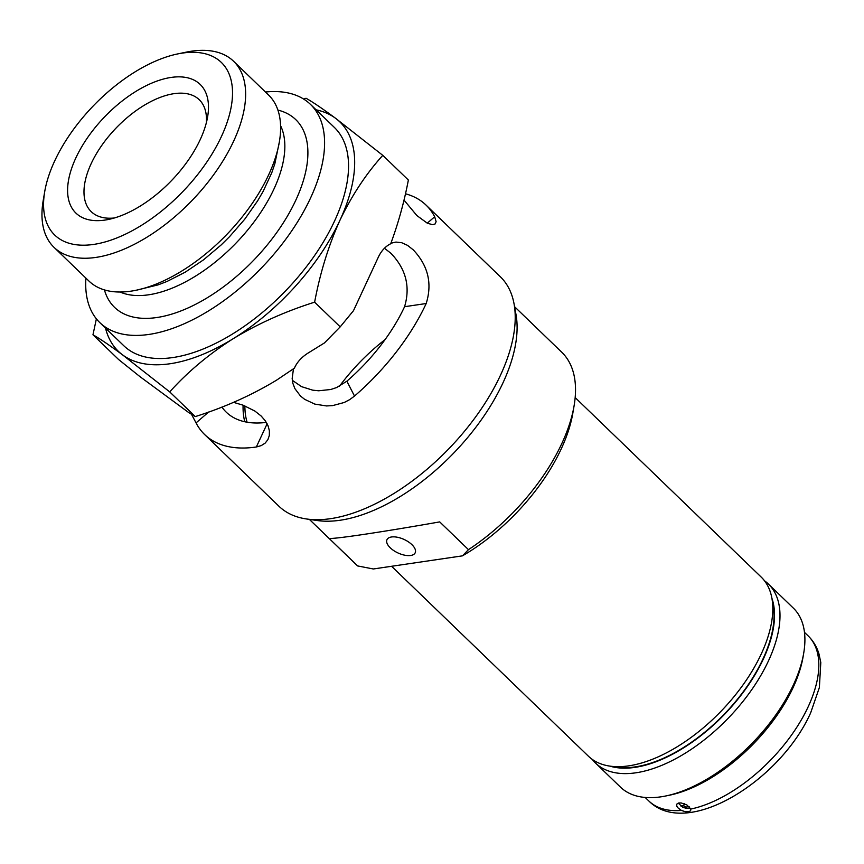 <?xml version="1.0" encoding="UTF-8"?>
<svg xmlns="http://www.w3.org/2000/svg" width="864" height="864" viewBox="0 0 864 864"><rect width="100%" height="100%" fill="white"/><g stroke="black" fill="none" stroke-linecap="round" stroke-linejoin="round"><path stroke-width="1.3" d="M690.422 808.25L686.729 808.412L682.83 807.332L678.208 803.088M678.294 808.175L676.858 806.382L676.588 804.244L678.812 802.969L681.253 802.98L686.837 804.902L690.757 809.06A114.718 59.249 -46 0 0 808.218 706.676A114.718 59.249 -46 0 0 808.121 635.861C813.251 640.883 816.89 646.963 819.018 654.08L820.8 662.537L819.374 687.528L810.68 712.789C780.743 780.246 687.128 839.57 648.821 800.971A114.718 59.249 -46 0 0 681.394 810.432L678.294 808.175M681.394 810.432L685.206 811.663L688.64 811.685L690.617 810.864L690.757 809.06M391.576 566.287L588.395 756.184A124.438 64.271 -46 0 0 609.908 766.12A120.55 62.262 -46 0 0 763.387 658.919A120.55 62.262 -46 0 0 771.898 598.266M764.532 580.813A124.438 64.271 134 0 1 768.388 584.01A124.438 64.271 134 0 1 768.485 660.83A124.438 64.271 134 0 1 682.085 755.114A124.438 64.271 134 0 1 595.577 763.117A124.438 64.271 134 0 1 592.25 759.38M803.714 653.108L803.088 656.813A120.55 62.262 134 0 1 793.098 687.593A120.55 62.262 134 0 1 669.578 795.193L665.896 795.949A124.438 64.271 -46 0 0 793.4 684.882A124.438 64.271 -46 0 0 803.714 653.108A124.438 64.271 -46 0 0 793.303 608.062L768.388 584.01M682.776 807.3A108.886 56.236 -46 0 0 686.394 807.041L683.554 805.777A108.886 56.236 -46 0 1 680.735 805.928M684.472 803.79L683.554 805.777M595.577 763.117L620.503 787.158A124.438 64.271 -46 0 0 665.896 795.949M686.394 807.041L689.148 806.62M771.898 598.234L773.183 605.318A119.945 61.96 134 0 1 762.966 658.984A119.945 61.96 134 0 1 617.047 767.146L609.908 766.12A124.438 64.271 -46 0 0 761.292 653.897A124.438 64.271 -46 0 0 771.898 598.234A124.438 64.271 -46 0 0 761.195 577.076L575.165 397.58M247.093 422.215A125.993 65.081 134 0 1 244.89 405.896M411.901 544.644A15.552 7.409 -155.1 0 0 397.462 537.268A15.552 7.409 -155.1 0 0 386.975 539.687A15.552 7.409 -155.1 0 0 390.28 547.83A15.552 7.409 -155.1 0 0 404.719 555.196A15.552 7.409 -155.1 0 0 415.195 552.787A15.552 7.409 -155.1 0 0 411.901 544.644M574.106 405.713L572.843 413.111A139.99 72.306 134 0 1 561.244 448.859A139.99 72.306 134 0 1 462.445 555.854L468.472 549.644A147.766 76.324 -46 0 0 561.859 443.437A147.766 76.324 -46 0 0 574.106 405.713A147.766 76.324 -46 0 0 561.74 352.21L514.577 306.709M309.366 519.383L356.53 564.894A147.766 76.324 -46 0 0 357.674 565.942L373.28 568.976L462.445 555.854M357.674 565.942L328.914 538.207C329.368 539.914 378.616 532.667 439.711 521.899L468.472 549.644M384.448 248.26A125.993 65.081 134 0 1 384.458 248.26L390.809 253.195C405.95 268.866 410.54 286.708 404.568 306.709A128.326 66.28 134 0 1 346.864 381.197L336.582 387.558L330.782 389.491L318.708 390.776L312.725 390.172L301.579 386.662L292.313 380.322M339.52 386.176A125.993 65.081 134 0 1 385.074 339.606M404.568 306.709L426.19 303.523C432.432 283.5 428.134 265.626 413.284 249.89L407.549 245.365L401.684 242.708L395.939 242.071L391.154 243.194M267.116 423.781L256.338 446.99L261.22 445.619L265.129 443.135L267.862 439.711L269.32 435.51L269.395 430.79L268.056 425.812L265.302 420.811L261.198 416.048L254.848 411.037L243.086 405.194L233.496 402.332M514.058 303.869L515.992 314.507A152.701 78.872 134 0 1 465.588 439.992A152.701 78.872 134 0 1 340.308 520.225A152.701 78.872 134 0 1 317.218 520.528L306.515 518.972A159.43 82.35 -46 0 0 330.62 518.659A159.43 82.35 -46 0 0 461.441 434.894A159.43 82.35 -46 0 0 514.058 303.869A159.43 82.35 -46 0 0 500.342 276.772L426.06 205.103A159.43 82.35 134 0 1 434.678 216.767L427.248 223.182M256.338 446.99A159.43 82.35 134 0 1 204.66 434.57L278.942 506.239A159.43 82.35 -46 0 0 306.515 518.972M200.221 139.601A89.435 46.202 134 0 1 108.572 219.434A89.435 46.202 134 0 1 75.87 157.896A89.435 46.202 134 0 1 160.38 79.931A89.435 46.202 134 0 1 207.63 116.77A89.435 46.202 134 0 1 200.221 139.601M114.394 217.976A77.771 40.176 134 0 1 91.228 211.658A77.771 40.176 134 0 1 91.174 163.642A77.771 40.176 134 0 1 145.163 104.717A77.771 40.176 134 0 1 199.238 99.716A77.771 40.176 134 0 1 206.377 122.645M221.432 136.48A119.966 61.97 -46 0 0 177.574 53.946A119.966 61.97 -46 0 0 54.648 161.028A119.966 61.97 -46 0 0 44.712 191.646A119.966 61.97 -46 0 0 108.086 241.067A119.966 61.97 -46 0 0 221.432 136.48M177.574 53.946L186.408 52.11A129.298 66.787 134 0 1 233.572 61.247A129.298 66.787 134 0 1 233.68 141.07A129.298 66.787 134 0 1 143.91 239.036A129.298 66.787 134 0 1 54.022 247.352A129.298 66.787 134 0 1 43.2 200.534L44.712 191.646M265.453 92.016A151.654 78.332 134 0 1 310.435 104.35A151.654 78.332 134 0 1 310.565 197.975A151.654 78.332 134 0 1 205.265 312.876A151.654 78.332 134 0 1 99.835 322.628A151.654 78.332 134 0 1 85.903 278.111M310.435 104.35L334.4 127.462A151.654 78.332 134 0 1 334.519 221.087A151.654 78.332 134 0 1 229.23 335.988A151.654 78.332 134 0 1 123.8 345.74L99.835 322.628M277.906 110.095A130.464 67.392 134 0 1 295.834 200.135A130.464 67.392 134 0 1 190.285 306.925A130.464 67.392 134 0 1 104.425 289.904M233.572 61.247L268.553 95.008A129.298 66.787 134 0 1 279.374 141.815A129.298 66.787 134 0 1 268.661 174.83A129.298 66.787 134 0 1 136.166 290.239A129.298 66.787 134 0 1 89.003 281.102L54.022 247.352M266.328 422.388A128.326 66.28 134 0 1 226.26 412.182A128.326 66.28 134 0 1 221.908 407.074M244.782 421.762A128.326 66.28 134 0 1 243.086 405.194M204.66 434.57A159.43 82.35 134 0 1 196.052 422.896L208.645 412.02M191.495 414.299L196.052 422.896M303.62 99.036L306.029 98.248C312.941 102.146 322.801 108.842 335.632 118.336L382.784 155.347C366.152 173.729 351.864 195.372 339.93 220.298C328.612 245.365 320.177 272.668 314.626 302.173C285.347 311.396 258.271 323.525 233.399 338.569C208.937 354.089 187.704 371.866 169.722 391.9L122.569 354.877C109.717 345.373 99.857 338.677 92.966 334.789L96.379 318.848M92.966 334.789L118.552 359.478L140.141 376.78L188.806 412.625L195.307 416.578C224.586 407.354 251.662 395.226 276.534 380.182L294.386 368.161C297.076 362.135 301.676 357.08 308.2 352.987L324.41 342.954L340.211 326.851L353.506 310.651L378.27 257.288A38.891 27.67 81.6 0 1 390.701 243.756C398.261 223.398 404.147 202.154 408.37 180.036L382.784 155.347M403.985 200.059L416.88 215.568L427.388 223.247L432.68 224.694L435.164 223.916L436.115 221.67L434.678 216.767M340.211 326.851L314.626 302.173M195.307 416.578L169.722 391.9M293.458 368.842L292.162 378.583L292.885 383.368L294.862 388.584L300.478 396.004L304.636 399.319L314.809 404.104L326.484 405.94L332.554 405.626L344.272 402.473L349.628 399.665L354.51 396.068L346.864 381.197M405.454 193.784A159.43 82.35 134 0 1 426.06 205.103M426.19 303.523A159.43 82.35 134 0 1 354.51 396.068M316.116 109.825A159.43 82.35 134 0 1 335.632 118.336A159.43 82.35 134 0 1 339.93 220.298A159.43 82.35 134 0 1 233.399 338.569A159.43 82.35 134 0 1 122.569 354.877A159.43 82.35 134 0 1 105.516 328.104M280.573 125.69A117.612 60.75 134 0 1 273.974 188.989A117.612 60.75 134 0 1 120.096 292.021M279.374 141.815L274.849 163.75L271.76 172.789L263.131 191.387L257.666 200.772L244.696 219.262L229.435 236.79L221.13 244.976L203.569 259.816L185.285 272.138L167.011 281.459L158.09 284.882L136.166 290.239M808.121 635.861L804.481 632.351M648.821 800.971L645.17 797.45"/></g></svg>
